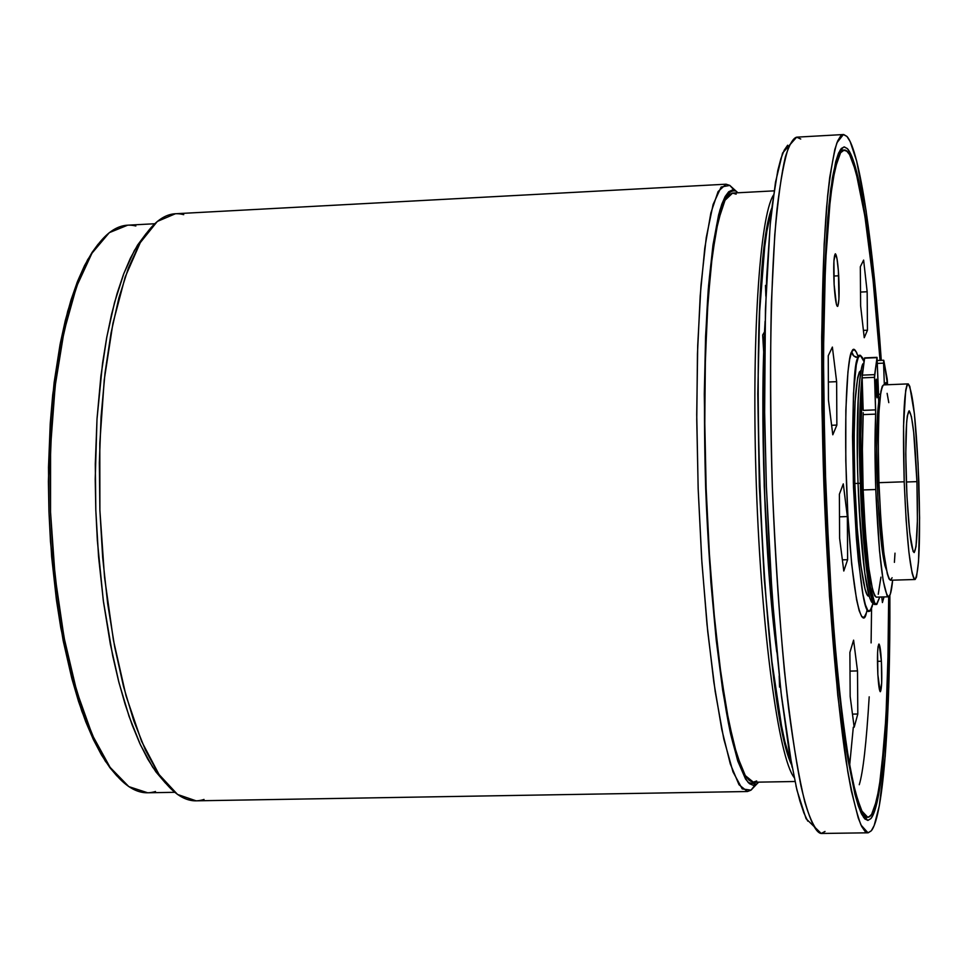 <?xml version="1.0" encoding="UTF-8"?>
<svg xmlns="http://www.w3.org/2000/svg" width="968" height="968" viewBox="0 0 968 968"><rect width="100%" height="100%" fill="white"/><g stroke="black" fill="none" stroke-linecap="round" stroke-linejoin="round"><path stroke-width="1.45" d="M877.855 674.599C877.117 656.873 877.468 646.685 878.908 644.035C879.912 644.724 880.747 650.448 881.4 661.229L877.456 661.325L881.4 661.229L879.15 644.192L878.049 646.66L877.601 652.468L877.855 674.599L880.142 691.6L881.679 683.105L881.4 661.229C882.15 678.834 881.8 688.998 880.36 691.721C879.355 691.079 878.52 685.368 877.855 674.599M838.712 275.795C839.522 293.812 839.123 304.025 837.501 306.42C836.134 305.464 835.009 298.156 834.126 284.519L836.388 304.194L836.921 305.803L837.913 306.021L838.929 299.16L838.385 270.846L837.017 258.783L835.445 253.822L833.92 260.864L834.126 284.519C833.315 266.382 833.726 256.133 835.336 253.797C836.715 254.826 837.84 262.159 838.712 275.795L833.775 276.025L838.712 275.795M871.563 608.485L871.103 642.909M869.191 696.839C866.384 743.049 863.081 772.343 859.257 784.721M870.413 815.951L867.751 817.319L861.326 810.482L854.562 789.537L847.738 754.629L841.18 706.7L835.227 647.592L830.229 579.989L826.466 507.28L824.155 433.313L823.417 362.044L824.252 297.176L826.587 241.867L830.241 198.501L834.997 168.577L840.551 152.75L838.651 152.859L840.551 152.75L834.997 168.577L830.254 198.476L826.587 241.806L824.252 297.067L823.417 361.887L824.155 433.107L826.466 507.038L830.217 579.711L835.215 647.314L841.144 706.434L847.702 754.399L854.526 789.368L861.29 810.385L867.703 817.307M870.413 815.927L868.768 817.113L865.743 816.629L862.597 812.842L859.342 805.703L852.687 781.273L846.044 743.666L839.752 694.008L834.126 634.185L829.455 566.885L826.006 495.362L823.514 388.108L823.744 321.921L825.45 263.744L828.487 216.106L832.674 180.786L837.768 158.728L840.551 152.762L844.229 150.028C857.225 149.024 871.708 241.492 880.045 360.399C871.696 241.492 857.212 149.024 844.217 150.028L844.253 150.016M867.8 817.295L867.751 817.295C871.115 817.077 874.14 811.232 876.839 799.75L876.851 799.75C884.837 761.126 888.769 693.463 888.672 596.76L887.801 670.86L885.926 717.76L881.195 774.013L876.839 799.75C884.825 761.114 888.757 693.463 888.66 596.772C888.769 693.463 884.837 761.114 876.851 799.75C874.152 811.245 871.127 817.089 867.764 817.307L861.338 810.47L854.575 789.525L847.75 754.616L841.192 706.688L835.251 647.58L830.254 579.977L826.49 507.28L824.167 433.313L823.429 362.044L824.264 297.176L826.599 241.879L830.254 198.513L835.009 168.589L840.563 152.762L843.491 150.149L846.516 150.802L849.589 154.638L855.809 171.263L864.884 216.13L873.088 280.333L880.045 360.399C871.708 241.492 857.225 149.012 844.229 150.016L840.551 152.762L843.479 150.137L840.563 152.775L837.768 158.74L835.13 168.081L830.459 196.843L826.817 238.491L824.421 291.658L823.441 354.203L824.809 459.147L829.455 566.885L834.126 634.185L839.752 693.995L846.056 743.666L849.347 764.055L856.027 795.151L862.597 812.83L865.743 816.617L868.78 817.089L871.648 814.354L868.768 817.089L865.731 816.641L862.585 812.854L859.33 805.715L852.675 781.285L846.032 743.678L839.74 694.02L834.114 634.197L829.443 566.885L824.796 459.134L823.429 354.191L825.438 263.732L830.447 196.819L835.118 168.057L837.756 158.716L840.551 152.75L837.756 158.728L835.118 168.069L830.447 196.831L825.438 263.744L823.732 321.921L823.502 388.108L825.994 495.362L831.633 601.285L836.824 665.222L842.825 720.252L849.335 764.067L856.014 795.164L862.585 812.842L865.731 816.629L867.751 817.307L861.338 810.458L854.575 789.525L847.75 754.604L841.192 706.688L835.251 647.58L830.254 579.977L826.49 507.28L824.167 433.325L823.429 362.056L824.264 297.188L826.599 241.879L830.266 198.525L835.009 168.601L840.563 152.775L843.479 150.149L847.012 151.226M872.083 606.9L872.894 603.609L870.038 611.086L867.776 610.385L865.38 604.734L862.936 594.231L858.338 560.218L856.365 537.99L853.51 487.582L852.518 436.459L853.51 393.238L856.293 364.851L858.217 357.603L853.764 356.018L851.719 351.832C853.316 347.089 855.518 348.928 858.326 357.349L856.499 352.243L854.03 349.46L851.719 351.832L852.844 355.002L855.506 357.119L858.217 357.603L860.37 355.292L862.67 357.918L864.049 361.608L860.237 355.292L858.217 357.603C853.849 360.302 852.227 401.962 853.34 482.584C858.18 570.636 863.492 613.579 869.276 611.401L872.083 606.9M867.171 609.671L866.36 612.901C863.541 628.038 853.945 613.797 847.859 515.133C842.523 413.868 848.101 354.227 851.719 351.832L849.662 359.382L847.944 371.93L845.838 410.166L845.79 460.707L847.859 515.133L851.683 564.199L856.595 599.809L859.197 610.772L861.75 616.652L864.17 617.33L866.36 612.901M853.304 727.234L849.626 765.615L853.304 727.234M863.529 817.379L867.751 817.319C871.127 817.077 874.152 811.232 876.851 799.75L874.346 808.534L879.15 788.182L884.619 738.596L887.015 695.109L888.358 645.22L885.938 717.772L881.207 774.013L876.851 799.762L871.636 814.354L874.346 808.522L871.648 814.366L868.78 817.101M867.159 291.755L863.625 260.089L860.322 266.757L860.625 305.936L864.242 337.711L867.473 330.209L867.159 291.755L867.473 330.209L864.242 337.711L860.625 305.936L860.322 266.757L863.625 260.089L867.159 291.755L860.516 292.07L867.159 291.755M857.503 670.921L853.595 640.15L849.892 652.444L850.17 696.44L854.175 727.21L857.805 713.997L857.503 670.921L857.805 713.997L854.175 727.21L850.17 696.44L849.892 652.444L853.595 640.15L857.503 670.921L850.001 671.102L857.503 670.921M881.763 596.99L882.417 602.568L884.014 596.917L882.417 602.568L881.763 596.99M847.351 516.573L843.285 483.879L839.377 494.249L839.619 538.281L843.793 571.023L847.617 559.698L847.351 516.573L847.617 559.698L843.793 571.023L839.619 538.281L839.377 494.249L843.285 483.879L847.351 516.573L839.51 516.827L847.351 516.573M836.63 381.67L832.383 347.076L828.245 355.752L828.451 400.062L832.807 434.777L836.86 425.073L836.63 381.67L836.86 425.073L832.807 434.777L828.451 400.062L828.245 355.752L832.383 347.076L836.63 381.67L828.366 382.009L836.63 381.67M846.516 150.802L849.601 154.626L855.821 171.251L864.896 216.118L873.1 280.321L879.9 358.293L873.1 280.333L864.896 216.13L858.906 183.738L852.711 161.499L849.601 154.638L846.516 150.814L843.491 150.161L840.551 152.762L844.217 150.004L847.012 151.214M842.378 559.855L847.617 559.698L842.378 559.855M852.469 714.118L857.805 713.997L852.469 714.118M863.408 330.391L867.473 330.209L863.408 330.391M831.609 425.279L836.86 425.073L831.609 425.279M906.314 481.761C905.14 438.589 906.072 414.945 909.121 410.819C912.521 415.284 915.123 438.879 916.926 481.628L906.326 482.004L916.926 481.628L917.422 520.312L916.018 546.605L914.215 552.559L913.139 551.494L909.714 532.618L906.919 495.882L905.758 454.089L906.653 422.096L907.367 415.708L909.242 410.831L911.457 416.736L913.683 432.297L916.926 481.628C918.124 524.281 917.18 547.924 914.119 552.571C910.779 548.638 908.178 525.031 906.314 481.761M878.932 482.669C881.57 542.443 885.393 574.956 890.415 580.231L889.023 578.888L887.305 573.83L883.893 553.151L880.928 521.074L878.932 482.669L877.226 482.754L904.197 481.786L878.932 482.669L878.242 444.251L878.932 412.138L880.904 391.374L882.259 386.28L883.542 384.901C878.908 390.467 877.371 423.052 878.932 482.669M918.838 481.604C920.495 540.313 919.201 572.947 914.954 579.505C910.368 574.218 906.786 541.644 904.197 481.786L906.133 520.24L908.928 552.365L912.11 573.092L913.683 578.162L915.171 579.457L916.502 577.013L918.535 561.621L919.588 518.025L918.051 463.079L914.421 413.929L909.799 386.353L908.299 383.933L906.907 385.264L905.685 390.37L903.543 426.077L904.197 481.786C902.575 422.072 903.87 389.451 908.057 383.897C912.776 390.189 916.357 422.75 918.838 481.604M895.001 553.164L894.408 562.347M892.109 577.739L890.645 580.183M887.124 393.347L888.793 402.652M877.456 388.761L877.02 397.812L875.871 388.253L876.064 379.795L876.996 382.118L877.528 392.294L876.996 397.812L876.33 394.92L876.318 379.19L877.456 388.761L875.895 388.821L877.456 388.761M885.454 384.828L885.853 382.566L886.422 384.78L885.877 382.566L885.454 384.828M877.02 357.349L864.654 357.882L862.016 377.871L874.527 377.351L877.02 357.349L878.762 399.3L876.597 445.679L877.988 500.468L881.715 546.484L884.825 565.264L886.458 570.007C882.284 559.31 879.21 530.222 877.226 482.754C876.064 445.486 876.56 418.587 878.714 402.035L877.044 357.361L874.515 375.741L875.677 414.123L863.166 414.606L862.403 449.2L863.141 489.953C866.07 555.705 870.426 591.424 876.234 597.147L888.479 596.796C882.913 591.073 878.678 555.305 875.774 489.518L863.141 489.953L875.774 489.518C874.794 460.296 874.757 435.164 875.677 414.123L863.166 414.606C862.161 435.648 862.161 460.768 863.141 489.953L865.38 532.339L868.756 567.647L872.688 590.286L874.661 595.756L876.258 597.147M864.654 357.882L876.923 357.652L864.545 358.184L862.077 375.161L874.576 374.628L862.077 375.161L863.166 410.371L875.677 409.875L875.011 448.741L875.774 489.518L879.525 550.877L883.143 580.449L886.966 595.405L888.769 596.724L890.403 593.928L892.653 580.159C891.588 591.012 890.197 596.554 888.479 596.796M887.245 379.287L887.559 384.732L883.845 360.641L887.245 379.287M883.578 363.145L883.711 360.241L883.578 363.145L877.504 363.411L883.578 363.145L884.341 384.865L883.578 363.145M863.166 414.606L863.202 412.683M878.254 594.267L880.928 577.17M862.016 377.871L863.166 410.371L875.677 409.875L874.527 377.351L862.016 377.871M862.016 377.544C859.427 401.454 858.87 436.701 860.346 483.286L861.617 483.238L864.158 531.287L870.184 586.148L874.673 602.955L876.802 604.395L879.767 597.038L876.427 604.48C870.994 606.343 863.819 549.4 861.617 483.238L860.346 483.286C862.548 549.437 869.748 606.379 875.193 604.516C867.473 603.161 861.217 520.264 860.346 483.286L859.886 483.322M860.915 370.55L859.33 372.063L857.612 377.871L855.071 401.768L854.078 438.94L854.829 483.492L858.047 483.383L854.829 483.492C856.874 544.887 863.65 597.861 868.84 596.131L869.155 596.131M861.205 370.538L860.879 370.55C855.095 376.915 853.074 414.558 854.829 483.492L857.212 528.032L860.806 565.143L865.029 588.931L867.146 594.667L868.865 596.131M859.415 382.457L861.121 370.925C856.426 394.049 856.837 452.346 858.047 483.371L860.346 483.286L858.047 483.371C859.015 514.456 862.718 572.923 869.046 595.731L866.493 584.14M864.327 569.559L859.1 507.401M857.418 459.328L858.265 397.086M861.617 483.238L860.794 435.164L862.343 387.043C860.564 411.618 860.322 443.683 861.617 483.238M860.346 483.286C858.652 446.575 859.318 410.529 862.319 375.148M870.873 818.613L867.8 820.416L861.036 812.902C856.281 800.415 851.513 779.978 846.722 751.579C837.272 688.696 829.177 589.802 825.268 484.738C821.771 379.674 822.873 280.442 827.87 217.05L832.335 178.33C835.868 159.805 839.764 149.326 844.048 146.906L847.351 148.6L844.278 146.906L841.289 148.479L838.421 153.416L835.699 161.741L830.834 188.639L828.765 207.079L824.337 280.684L823.127 342.551L823.417 411.473L826.708 520.627L833.049 625.57L838.615 687.34L844.882 739.213L848.198 760.763L854.938 794.183L858.301 805.848L861.605 814.088L864.823 818.928L867.921 820.404L870.873 818.613L873.644 813.652L878.617 794.837L884.365 746.969L887.825 680.238L888.902 596.663C889.277 711.298 882.598 804.928 870.873 818.613M846.927 136.428C859.862 150.524 873.317 244.529 881.279 360.338L874.491 279.57L866.082 210.637L856.668 161.099L850.158 141.582L846.927 136.428L843.733 134.54L840.623 136.04L837.635 141.025L834.803 149.556L829.745 177.241L827.58 196.31L824.155 244.19L821.675 336.864L821.965 408.556L823.865 484.109L829.479 596.191L837.792 695.472L847.762 771.569L851.259 790.541L858.265 818.057L861.701 826.49L865.029 831.379L868.235 832.783L871.297 830.798L867.994 832.807L860.988 825.038C856.075 812.14 851.126 790.977 846.153 761.586C836.352 696.452 827.955 593.844 823.889 484.786C820.259 375.717 821.421 272.77 826.611 207.116C829.491 177.434 832.94 155.993 836.933 142.768L843.37 134.54L846.927 136.428M889.87 595.332C890.463 716.042 883.615 815.855 871.297 830.798L874.177 825.535L879.307 805.824L885.224 756.008L888.793 686.856L889.87 595.332M880.287 360.386L873.983 286.201L865.852 219.688L856.753 172.086L850.473 153.464L847.351 148.6C859.669 161.535 872.555 250.095 880.287 360.386M787.662 145.236L784.201 150.209L780.898 158.643L777.788 170.549L772.319 204.623L770.044 226.56L765.434 309.712L764.635 412.332L766.354 486.154L772.125 595.659L781.055 692.701L792.054 767.176M795.95 785.786L799.895 801.008L803.827 812.793L807.723 821.106M825.026 831.464L821.215 833.472C815.842 832.904 809.006 820.465 800.923 785.726C795.345 757.823 789.827 719.381 784.358 670.388C779.216 615.104 775.211 554.023 772.355 487.146C770.467 420.221 770.141 358.91 771.363 303.226L774.775 234.74C777.957 199.142 781.503 173.127 785.423 156.695C789.331 144.631 793.07 138.121 796.664 137.166L800.73 139.017M796.664 137.166L789.21 145.442C784.528 158.655 780.45 180.072 776.965 209.693C770.637 275.214 768.749 377.871 772.331 486.601C775.646 569.801 781.067 643.732 788.593 708.382C793.748 747.199 799.144 778.405 804.807 802.024C810.47 820.828 815.939 831.306 821.215 833.472L806.09 818.734L796.954 790.178L788.872 749.365L781.479 696.258L775.041 632.83L769.923 561.924L766.39 487.061L764.623 412.126L764.732 341.002L766.668 277.211L770.298 223.644L775.477 182.274L782.567 153.041L796.664 137.166L843.37 134.54M732.304 187.695L737.931 192.777L736.031 191.132L732.328 190.006L728.686 191.785L725.165 196.516L721.789 204.224L718.607 214.92L712.968 245.049L708.54 286.068L705.587 336.489L704.305 394.182L705.684 488.392L710.899 582.518L716.223 640.09L722.697 690.329L729.993 731.118L737.737 760.981L745.578 779.095L749.426 783.669L753.189 785.29L756.807 784.007L753.576 787.432M758.706 782.132L756.807 784.007L758.706 782.132M755.173 784.951L750.999 790.154L747.465 791.521L739.007 784.733L730.295 763.909L721.741 729.291L713.815 682.041L706.979 624.215L701.655 558.742L698.182 489.227L696.754 419.628L697.456 353.949L700.203 295.784L704.777 248.086L710.863 212.96L718.099 191.567L726.048 184.198L729.811 185.408L734.204 190.224M765.531 286.685L766.245 286.649L765.531 286.685M776.784 652.093C764.744 562.178 759.444 411.751 765.119 321.207L762.941 387.878L764.212 486.408L769.85 584.866L776.784 652.093M780.281 685.913L779.53 685.937L780.281 685.913M771.944 207.697L766.934 230.989L764.672 247.227L759.65 311.345L757.775 393.903L759.348 486.505L764.26 579.058L771.92 661.446L781.43 725.322L784.83 741.452L791.594 764.853C760.352 701.11 745.263 273.484 771.944 207.697M765.87 296.244L765.494 285.415L766.281 285.802L765.494 285.415L765.87 296.244M780.365 686.687L779.567 687.135L779.18 675.87L779.567 687.135L780.365 686.687M756.698 780.982L753.116 782.217L749.401 780.595L745.59 776.034L741.718 768.531L733.962 744.695L726.484 709.568L719.635 664.302L713.767 610.675L709.181 551.094L706.144 488.38L704.789 425.63L705.2 365.952L707.305 312.18L710.972 266.696L715.981 231.328L722.055 207.213L725.383 199.553L728.88 194.846L732.474 193.068L736.14 194.157M726.048 184.198L175.377 213.759L157.324 221.43L140.287 242.617L125.187 276.993L112.917 323.385L104.254 379.734L99.801 443.199L99.885 510.317L104.532 577.279L113.438 640.271L126.046 695.871L141.558 741.282L159.042 774.509L177.531 794.45L196.081 800.826L747.465 791.521M165.613 783.233L155.908 771.871L147.668 758.948L139.719 743.255L132.144 724.911L125.066 704.087L118.556 680.988L112.699 655.832L103.286 600.487L97.357 540.64L95.808 509.918L95.227 479.16L96.994 419.084L102.547 363.327L106.649 337.892L111.538 314.455L117.164 293.268L123.444 274.537L130.293 258.42L137.613 245.037L146.228 233.457L134.443 250.385L123.856 273.46L114.539 302.536L106.807 337.021L100.89 376.116L97.018 418.829L95.3 464.035L95.82 510.463L98.567 556.818L103.467 601.781L110.34 644.119L118.991 682.694L129.131 716.55L140.469 744.9L152.666 767.176L165.613 783.233M794.075 777.425C778.647 757.351 761.453 632.068 756.395 487.17C751.229 342.285 759.565 216.094 773.541 194.979M774.122 190.853L732.655 193.055L725.044 200.207L718.135 220.994L712.327 255.104L707.983 301.387L705.394 357.797L704.764 421.479L706.156 488.937L709.52 556.334L714.638 619.81L721.184 675.894L728.783 721.765L736.975 755.379L745.324 775.622L753.431 782.229L794.946 781.503M729.811 185.408L721.148 187.018L713.126 204.405L706.253 237.535L700.977 285.33L697.71 345.516L696.73 414.715L698.158 488.646L701.909 562.529L707.729 631.596L715.207 691.575L723.81 739.092L733.006 771.895L742.238 788.92L750.999 790.154L756.807 784.007L748.337 782.664C742.383 774.352 736.454 758.005 730.538 733.635C718.921 678.677 709.411 586.753 705.684 488.392C703.482 412.961 704.341 346.629 708.274 289.372C711.359 255.455 715.243 228.993 719.95 209.971C724.971 195.657 730.344 189.377 736.031 191.132L729.811 185.408M204.03 799.435C188.712 804.577 173.296 795.635 157.784 772.621L145.369 749.91L133.838 720.991L123.505 686.409L114.696 646.987L107.678 603.705L102.693 557.725L99.885 510.317L99.341 462.837L101.083 416.615L105.028 372.946L111.042 332.992L118.919 297.781L128.381 268.112L139.162 244.589C153.113 220.377 167.96 210.407 183.714 214.666M773.577 194.931C759.577 215.9 751.229 342.152 756.395 487.17C761.453 632.189 778.671 757.545 794.111 777.473M116.886 775.937L109.916 767.697L101.519 755.016L93.412 739.649L85.716 721.705L78.505 701.328L71.898 678.737L60.79 627.821L56.446 600.063L50.481 541.596L48.945 511.576L48.4 481.532L50.3 422.834L52.708 394.884L60.27 343.434L65.304 320.505L71.075 299.765L77.513 281.398L84.531 265.595L92.045 252.454L98.131 244.166L87.604 259.787L77.016 282.68L67.724 311.2L60.016 344.765L54.111 382.638L50.227 423.875L48.497 467.423L48.969 512.108L51.643 556.721L56.446 600.039L63.222 640.901L71.777 678.265L81.832 711.214L93.109 739.007L105.282 761.09L116.886 775.937M154.662 223.753L127.655 225.193L109.287 232.659L91.948 253.229L76.569 286.528L64.045 331.419L55.176 385.893L50.566 447.228L50.53 512.06L55.128 576.722L64.057 637.573L76.738 691.297L92.396 735.196L110.074 767.334L128.817 786.621L147.668 792.78L174.712 792.308M155.485 791.497C139.428 796.482 123.359 787.057 107.279 763.244L95.021 740.98L83.659 712.956L73.532 679.73L64.916 642.026L58.08 600.789L53.24 557.084L50.53 512.06L50.058 466.963L51.812 423.016L55.72 381.392L61.662 343.192L69.43 309.324L78.783 280.575L89.455 257.5C103.915 232.453 119.379 221.95 135.847 225.992M776.239 646.237L769.015 572.088L764.817 498.363L763.038 423.488L763.825 354.409L762.663 335.013L764.756 331.528L764.986 327.087L764.756 331.528L762.663 335.013L763.825 354.409C762.022 414.861 763.207 479.414 767.37 548.082L767.37 548.082C769.681 584.587 772.645 617.306 776.239 646.237M858.931 355.316L860.237 355.292M869.228 611.401L867.957 611.474M840.006 150.234L844.193 150.004M890.415 580.231L914.954 579.505M878.593 394.279L880.456 394.206M883.53 384.901L908.057 383.897M883.711 360.241L877.407 360.507M876.391 604.48L873.535 604.068L871.381 601.709L869.651 597.704L864.823 573.274L860.734 532.811L858.047 483.371C855.24 415.078 860.007 360.665 863.759 363.569M867.981 832.807L821.215 833.472M157.784 772.621L152.666 767.176M139.162 244.589L134.443 250.385M107.279 763.244L105.282 761.09M89.455 257.5L87.604 259.787"/></g></svg>

